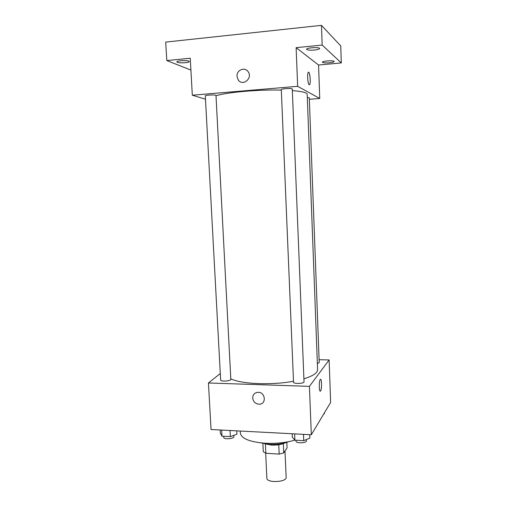 <?xml version="1.0" encoding="UTF-8"?>
<svg xmlns="http://www.w3.org/2000/svg" width="507" height="507" viewBox="0 0 507 507"><rect width="100%" height="100%" fill="white"/><g stroke="black" fill="none" stroke-linecap="round" stroke-linejoin="round"><path stroke-width="0.76" d="M265.687 453.214L266.859 478.152C266.568 483.222 286.892 482.303 286.144 477.271L284.991 451.015M286.816 442.345L287.057 447.877L283.749 452.909L279.173 454.088L265.864 453.283L263.285 451.68L262.886 443.391M265.427 444.056L265.864 453.283M278.755 444.747L279.173 454.088M285.295 442.795C281.696 444.538 277.076 445.304 271.422 445.095L264.578 443.733M283.337 443.638L283.749 452.909M288.711 441.654C283.305 443.726 276.917 444.601 269.534 444.29L261.073 442.909M294.865 440.146C285.872 442.719 275.979 443.752 265.193 443.245C249.678 441.952 241.402 438.593 240.356 433.162L240.248 431.039M319.106 359.71L329.119 359.938L330.64 402.425L311.323 434.759L211.045 429.511L208.44 382.988L220.285 373.513M329.119 359.938L309.422 386.359L311.323 434.759M309.422 386.359L208.44 382.988M252.701 398.046C252.86 394.528 254.666 392.621 258.12 392.31C265.434 392.082 266.676 404.18 259.356 404.218C255.534 403.959 253.316 401.899 252.701 398.046C252.86 394.528 254.666 392.621 258.126 392.31C265.434 392.082 266.676 404.18 259.356 404.218C255.534 403.959 253.316 401.899 252.701 398.046M230.793 378.824C241.174 384.097 271.676 385.415 293.502 381.239M303.902 378.805C313.034 375.96 317.597 372.899 317.591 369.622L307.191 94.334C307.008 92.654 302.064 91.412 292.343 90.595M317.363 363.601L319.214 362.6L309.295 97.807L307.305 97.426M293.54 382.202C293.344 384.065 304.371 383.685 304.029 381.841L292.279 89.029C292.526 88.053 280.967 88.643 281.296 89.587L293.54 382.202M220.64 380.016C220.475 381.777 231.179 381.099 230.824 379.375L215.988 95.481C216.223 94.575 204.986 94.98 205.303 95.874L220.64 380.016M320.665 379.401C321.85 379.895 321.825 389.439 320.633 390.922L320.608 390.96C319.157 393.236 318.745 381.258 320.221 379.559C321.66 377.341 322.084 389.053 320.633 390.922L320.291 391.163M216.001 95.766C226.388 92.331 258.215 89.486 281.315 90.081M309.352 99.29L319.752 98.466L297.647 86.317L192.318 95.215L205.487 99.226M319.752 98.466L318.554 65.016L341.306 62.925L340.755 45.915L321.482 25.35L322.173 45.066L296.132 47.664L297.647 86.317M321.482 25.35L165.694 42.094L166.803 60.567L190.911 70.08M192.318 95.215L190.245 58.229L166.803 60.567M237.01 76.348C236.408 70.048 244.957 66.493 248.177 71.753C252.955 78.249 242.726 86.665 238.265 79.986L237.01 76.348C236.408 70.048 244.957 66.493 248.177 71.76C252.955 78.249 242.726 86.665 238.271 79.986L237.01 76.348M318.554 65.016L296.132 47.664M309.181 84.789C307.85 84.327 307.027 73.914 308.212 72.425C309.6 69.966 311.095 82.723 309.663 84.599L309.181 84.789M308.655 72.216C310.018 72.577 310.861 83.097 309.657 84.599L309.359 84.834M314.429 50.041C309.847 50.37 307.229 50.123 306.577 49.287C306.171 47.715 319.923 46.891 319.638 48.507C319.416 49.166 317.68 49.673 314.429 50.041M329.36 62.767C325.285 63.052 322.965 62.868 322.401 62.209C322.046 60.941 334.436 60.168 334.176 61.474C333.961 62.019 332.351 62.45 329.36 62.767M341.306 62.925L322.173 45.066M185.41 62.697C180.587 63.014 177.735 62.748 176.842 61.892C176.436 60.466 189.536 60.118 189.288 61.556C189.174 62.05 187.882 62.431 185.41 62.697M324.391 412.882L324.423 413.68L323.764 413.934M236.744 430.861L236.915 434.214L230.349 436.641L221.99 436.178L220.349 433.32L220.165 429.993M230.026 430.506L230.349 436.641M221.66 430.069L221.99 436.178M223.676 436.274L223.733 437.37C223.6 439.639 234.196 438.904 233.816 436.679L233.752 435.38M309.733 434.676L309.866 438.124L303.756 440.659L294.897 440.177L292.317 437.186L292.171 433.758M303.503 434.353L303.756 440.659M294.63 433.884L294.897 440.177M295.968 440.234L296.012 441.172C295.841 443.568 306.754 443.219 306.393 440.843L306.342 439.588"/></g></svg>
